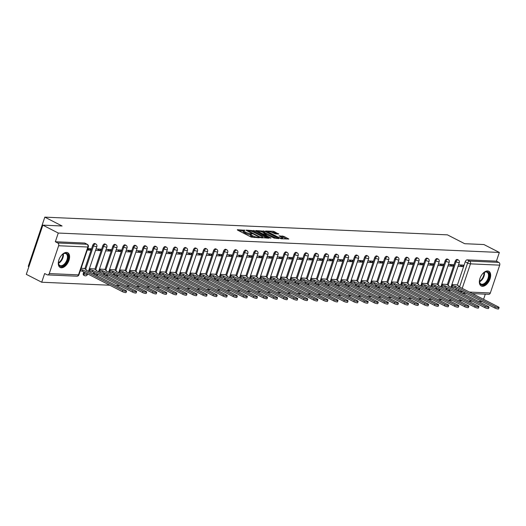 <?xml version="1.0" encoding="UTF-8"?>
<svg xmlns="http://www.w3.org/2000/svg" width="526" height="526" viewBox="0 0 526 526"><rect width="100%" height="100%" fill="white"/><g stroke="black" fill="none" stroke-linecap="round" stroke-linejoin="round"><path stroke-width="0.79" d="M245.063 230.296L237.357 229.711L237.482 230.072L251.172 237.081L259.292 237.791L257.359 237.213A3.334 0.69 18.6 0 1 252.901 235.878L251.757 235.293A3.334 0.69 18.6 0 1 250.626 234.32A3.334 0.69 18.6 0 1 251.356 234.136L252.138 233.919L250.291 233.59A3.334 0.69 18.6 0 1 245.826 232.255L244.689 231.67A3.334 0.69 18.6 0 1 243.558 230.697A3.334 0.69 18.6 0 1 244.281 230.513L245.063 230.296M446.239 287.821L445.785 289.175A2.124 1.216 117.1 0 0 445.719 289.385M436.172 287.38L435.712 288.735A2.124 1.216 117.1 0 0 435.653 288.938M426.106 286.94L425.646 288.294A2.124 1.216 117.1 0 0 425.587 288.498M416.033 286.492L415.579 287.847A2.124 1.216 117.1 0 0 415.514 288.057M405.967 286.052L405.513 287.406A2.124 1.216 117.1 0 0 405.447 287.61M395.9 285.611L395.44 286.966A2.124 1.216 117.1 0 0 395.381 287.17M385.828 285.164L385.374 286.519A2.124 1.216 117.1 0 0 385.308 286.723M375.761 284.724L375.308 286.078A2.124 1.216 117.1 0 0 375.242 286.282M365.695 284.277L365.235 285.638A2.124 1.216 117.1 0 0 365.175 285.842M355.622 283.836L355.168 285.191A2.124 1.216 117.1 0 0 355.109 285.394M345.556 283.396L345.102 284.75A2.124 1.216 117.1 0 0 345.036 284.954M335.489 282.949L335.029 284.303A2.124 1.216 117.1 0 0 334.97 284.513M325.416 282.508L324.963 283.862A2.124 1.216 117.1 0 0 324.904 284.066M315.35 282.067L314.896 283.422A2.124 1.216 117.1 0 0 314.831 283.626M305.284 281.62L304.824 282.975A2.124 1.216 117.1 0 0 304.764 283.185M295.211 281.18L294.757 282.534A2.124 1.216 117.1 0 0 294.698 282.738M285.145 280.739L284.691 282.094A2.124 1.216 117.1 0 0 284.625 282.298M275.078 280.292L274.618 281.647A2.124 1.216 117.1 0 0 274.559 281.851M265.005 279.852L264.552 281.206A2.124 1.216 117.1 0 0 264.493 281.41M254.939 279.405L254.485 280.759A2.124 1.216 117.1 0 0 254.42 280.969M244.873 278.964L244.412 280.319A2.124 1.216 117.1 0 0 244.353 280.522M234.806 278.524L234.346 279.878A2.124 1.216 117.1 0 0 234.287 280.082M224.733 278.076L224.28 279.431A2.124 1.216 117.1 0 0 224.214 279.641M214.667 277.636L214.214 278.99A2.124 1.216 117.1 0 0 214.148 279.194M204.601 277.195L204.141 278.55A2.124 1.216 117.1 0 0 204.081 278.754M194.528 276.748L194.074 278.103A2.124 1.216 117.1 0 0 194.009 278.313M184.462 276.308L184.008 277.662A2.124 1.216 117.1 0 0 183.942 277.866M174.395 275.861L173.935 277.222A2.124 1.216 117.1 0 0 173.876 277.426M164.322 275.42L163.869 276.775A2.124 1.216 117.1 0 0 163.81 276.978M154.256 274.98L153.802 276.334A2.124 1.216 117.1 0 0 153.737 276.538M144.19 274.533L143.73 275.887A2.124 1.216 117.1 0 0 143.67 276.097M134.117 274.092L133.663 275.446A2.124 1.216 117.1 0 0 133.604 275.65M124.051 273.651L123.597 275.006A2.124 1.216 117.1 0 0 123.531 275.21M113.984 273.204L113.524 274.559A2.124 1.216 117.1 0 0 113.465 274.769M103.911 272.764L103.458 274.118A2.124 1.216 117.1 0 0 103.398 274.322M93.845 272.323L93.391 273.678A2.124 1.216 117.1 0 0 93.326 273.882M83.779 271.876L83.318 273.231A2.124 1.216 117.1 0 0 83.647 275.177L84.495 275.617A2.124 1.216 -62.9 0 1 84.173 273.671L84.627 272.317M66.526 252.427A8.278 4.734 117.1 0 0 59.28 258.904A8.278 4.734 117.1 0 0 60.168 267.471A8.278 4.734 117.1 0 0 61.364 267.78A8.278 4.734 117.1 0 0 68.61 261.304A8.278 4.734 117.1 0 0 67.722 252.736A8.278 4.734 117.1 0 0 66.526 252.427M487.595 270.956A8.278 4.734 117.1 0 0 480.35 277.426A8.278 4.734 117.1 0 0 481.237 285.993A8.278 4.734 117.1 0 0 482.427 286.302A8.278 4.734 117.1 0 0 489.673 279.825A8.278 4.734 117.1 0 0 488.785 271.258A8.278 4.734 117.1 0 0 487.595 270.956M278.734 234.037L273.375 231.295L265.669 231.019L281.101 238.751L288.807 239.028L283.816 236.345L278.997 235.845L281.647 237.325A2.788 0.579 18.6 0 1 282.594 238.14A2.788 0.579 18.6 0 1 280.989 238.146A2.788 0.579 18.6 0 1 278.261 237.18L269.246 232.564A2.788 0.579 18.6 0 1 268.306 231.749A2.788 0.579 18.6 0 1 269.904 231.742A2.788 0.579 18.6 0 1 272.639 232.709L275.532 233.899L278.734 234.037M58.629 245.741L49.26 273.586A2.124 1.683 -87.5 0 1 47.616 274.907A2.124 1.683 -87.5 0 1 47.044 274.756L44.644 273.527L41.712 282.232L26.3 274.335L42.856 225.148L62.088 225.996L44.815 217.146L447.422 234.852L464.695 243.702L483.927 244.551L499.345 252.447L58.268 233.044L55.335 241.75L57.742 242.979L86.974 244.268A2.124 1.216 -62.9 0 1 87.283 244.347L84.883 243.117A2.124 1.216 -62.9 0 0 84.574 243.038L86.974 244.268A2.124 1.683 -87.5 0 1 87.862 247.029L58.629 245.741A2.124 1.683 -87.5 0 0 57.742 242.979M42.856 225.148L58.268 233.044M255.064 230.842L246.194 230.099L246.319 230.46L260.008 237.469L268.878 238.219L255.064 230.842L254.735 231.828L251.619 231.335M256.044 230.533L264.913 231.276L278.958 238.594L274.131 238.094L267.188 234.833L264.841 234.793L270.975 238.061L270.088 238.022L255.965 230.769M455.792 289.826A2.124 1.216 -62.9 0 1 455.851 289.622L456.305 288.268M457.324 285.25L465.221 261.777L467.621 263.013A2.124 1.216 -62.9 0 1 469.573 261.1L498.812 262.389A2.124 1.683 92.5 0 1 499.7 265.143L490.331 292.989A2.124 1.683 92.5 0 1 488.687 294.317L472.355 293.593M41.712 282.232L109.842 285.23M116.009 285.5L119.908 285.677M126.082 285.947L129.981 286.118M136.149 286.387L140.047 286.558M146.215 286.834L150.114 287.005M156.288 287.275L160.18 287.446M166.354 287.715L170.253 287.886M176.42 288.163L180.319 288.333M186.493 288.603L190.386 288.774M196.56 289.044L200.459 289.215M206.626 289.491L210.525 289.662M216.699 289.931L220.591 290.102M226.765 290.372L230.664 290.549M236.831 290.819L240.73 290.99M246.898 291.259L250.797 291.43M256.971 291.706L260.87 291.877M267.037 292.147L270.936 292.318M277.103 292.587L281.002 292.758M287.176 293.035L291.075 293.206M297.243 293.475L301.142 293.646M307.309 293.916L311.208 294.093M317.382 294.363L321.281 294.534M327.448 294.803L331.347 294.974M337.514 295.25L341.413 295.421M347.587 295.691L351.48 295.862M357.654 296.131L361.553 296.302M367.72 296.579L371.619 296.749M377.793 297.019L381.685 297.19M387.859 297.46L391.758 297.631M397.926 297.907L401.825 298.078M407.998 298.347L411.891 298.518M418.065 298.788L421.964 298.965M428.131 299.235L432.03 299.406M438.197 299.675L442.096 299.846M448.27 300.122L452.169 300.293M458.337 300.563L462.236 300.734M468.403 301.003L472.302 301.174M478.476 301.451L482.375 301.622M28.884 266.656L28.259 266.334L44.815 217.146M485.301 294.165L483.558 299.34M499.345 252.447L496.412 261.152L498.812 262.389M84.068 268.484L81.149 268.247M87.27 250.047L90.229 250.172L87.671 248.864M90.229 250.172L90.728 248.699L87.77 248.568M94.134 268.931L89.427 268.608M95.548 250.409L100.295 250.619L97.1 248.982M100.295 250.619L100.795 249.14L96.048 248.936M104.201 269.371L99.493 269.049M105.621 250.849L110.368 251.06L107.166 249.423M110.368 251.06L110.861 249.587L106.114 249.377M114.273 269.812L109.559 269.496M115.687 251.296L120.434 251.5L117.239 249.863M120.434 251.5L120.934 250.028L116.187 249.817M124.34 270.259L119.632 269.937M125.753 251.737L130.501 251.947L127.305 250.31M130.501 251.947L131 250.468L126.253 250.264M134.406 270.699L129.698 270.384M135.826 252.178L140.573 252.388L137.371 250.751M140.573 252.388L141.067 250.915L136.319 250.705M144.479 271.146L139.765 270.824M145.893 252.625L150.64 252.835L147.444 251.191M150.64 252.835L151.14 251.356L146.386 251.145M154.545 271.587L149.838 271.265M155.959 253.065L160.706 253.276L157.511 251.638M160.706 253.276L161.206 251.803L156.459 251.592M164.612 272.027L159.904 271.712M166.032 253.512L170.779 253.716L167.577 252.079M170.779 253.716L171.272 252.243L166.525 252.033M174.685 272.475L169.97 272.152M176.098 253.953L180.845 254.163L177.65 252.526M180.845 254.163L181.339 252.684L176.591 252.473M184.751 272.915L180.043 272.593M186.165 254.393L190.912 254.604L187.716 252.967M190.912 254.604L191.411 253.131L186.664 252.921M194.817 273.356L190.11 273.04M196.237 254.84L200.985 255.044L197.783 253.407M200.985 255.044L201.478 253.571L196.731 253.361M204.89 273.803L200.176 273.481M206.304 255.281L211.051 255.491L207.855 253.854M211.051 255.491L211.544 254.012L206.797 253.808M214.956 274.243L210.249 273.921M216.37 255.721L221.117 255.932L217.922 254.295M221.117 255.932L221.617 254.459L216.87 254.249M225.023 274.69L220.315 274.368M226.436 256.169L231.19 256.379L227.988 254.735M231.19 256.379L231.683 254.9L226.936 254.689M235.096 275.131L230.381 274.809M236.509 256.609L241.256 256.82L238.061 255.182M241.256 256.82L241.75 255.34L237.002 255.136M245.162 275.571L240.454 275.256M246.576 257.05L251.323 257.26L248.127 255.623M251.323 257.26L251.822 255.787L247.075 255.577M255.228 276.019L250.521 275.696M256.642 257.497L261.389 257.707L258.194 256.063M261.389 257.707L261.889 256.228L257.142 256.017M265.301 276.459L260.587 276.137M266.715 257.937L271.462 258.148L268.26 256.51M271.462 258.148L271.955 256.675L267.208 256.464M275.368 276.9L270.653 276.584M276.781 258.384L281.528 258.588L278.333 256.951M281.528 258.588L282.028 257.115L277.281 256.905M285.434 277.347L280.726 277.024M286.848 258.825L291.595 259.035L288.399 257.398M291.595 259.035L292.094 257.556L287.347 257.352M295.5 277.787L290.793 277.465M296.92 259.265L301.668 259.476L298.466 257.839M301.668 259.476L302.161 258.003L297.414 257.793M305.573 278.228L300.859 277.912M306.987 259.712L311.734 259.916L308.538 258.279M311.734 259.916L312.234 258.444L307.486 258.233M315.639 278.675L310.932 278.353M317.053 260.153L321.8 260.363L318.605 258.726M321.8 260.363L322.3 258.884L317.553 258.68M325.706 279.115L320.998 278.8M327.126 260.594L331.873 260.804L328.671 259.167M331.873 260.804L332.366 259.331L327.619 259.121M335.779 279.562L331.064 279.24M337.192 261.041L341.939 261.251L338.744 259.607M341.939 261.251L342.439 259.772L337.685 259.561M345.845 280.003L341.137 279.681M347.259 261.481L352.006 261.692L348.81 260.054M352.006 261.692L352.505 260.212L347.758 260.008M355.911 280.443L351.204 280.128M357.332 261.928L362.079 262.132L358.877 260.495M362.079 262.132L362.572 260.659L357.825 260.449M365.984 280.891L361.27 280.568M367.398 262.369L372.145 262.579L368.95 260.935M372.145 262.579L372.638 261.1L367.891 260.889M376.051 281.331L371.343 281.009M377.464 262.809L382.211 263.02L379.016 261.383M382.211 263.02L382.711 261.547L377.964 261.337M386.117 281.772L381.409 281.456M387.537 263.256L392.284 263.46L389.082 261.823M392.284 263.46L392.777 261.987L388.03 261.777M396.19 282.219L391.475 281.897M397.603 263.697L402.351 263.907L399.155 262.27M402.351 263.907L402.844 262.428L398.097 262.224M406.256 282.659L401.548 282.337M407.67 264.137L412.417 264.348L409.221 262.711M412.417 264.348L412.917 262.875L408.169 262.665M416.322 283.1L411.615 282.784M417.736 264.585L422.49 264.788L419.288 263.151M422.49 264.788L422.983 263.316L418.236 263.105M426.395 283.547L421.681 283.225M427.809 265.025L432.556 265.236L429.361 263.598M432.556 265.236L433.049 263.756L428.302 263.552M436.462 283.987L431.754 283.672M437.875 265.466L442.622 265.676L439.427 264.039M442.622 265.676L443.122 264.203L438.375 263.993M446.528 284.435L441.82 284.112M447.942 265.913L452.689 266.123L449.493 264.479M452.689 266.123L453.188 264.644L448.441 264.433M447.258 284.803L455.154 261.337L456.003 261.77A2.124 1.216 -62.9 0 1 458.264 259.943L457.41 259.502A2.124 1.216 117.1 0 0 455.154 261.337M437.185 284.362L445.088 260.896L445.936 261.33A2.124 1.216 -62.9 0 1 448.198 259.496L447.343 259.062A2.124 1.216 117.1 0 0 445.088 260.896M427.119 283.915L435.015 260.449L435.87 260.889A2.124 1.216 -62.9 0 1 438.125 259.055L437.277 258.621A2.124 1.216 117.1 0 0 435.015 260.449M417.052 283.475L424.949 260.008L425.797 260.442A2.124 1.216 -62.9 0 1 428.059 258.614L427.204 258.174A2.124 1.216 117.1 0 0 424.949 260.008M406.979 283.034L414.882 259.568L415.731 260.002A2.124 1.216 -62.9 0 1 417.992 258.167L417.138 257.733A2.124 1.216 117.1 0 0 414.882 259.568M396.913 282.587L404.81 259.121L405.664 259.561A2.124 1.216 -62.9 0 1 407.92 257.727L407.071 257.293A2.124 1.216 117.1 0 0 404.81 259.121M386.847 282.146L394.743 258.68L395.598 259.114A2.124 1.216 -62.9 0 1 397.853 257.286L396.998 256.846A2.124 1.216 117.1 0 0 394.743 258.68M376.774 281.706L384.677 258.233L385.525 258.674A2.124 1.216 -62.9 0 1 387.787 256.839L386.932 256.405A2.124 1.216 117.1 0 0 384.677 258.233M366.707 281.259L374.604 257.793L375.459 258.227A2.124 1.216 -62.9 0 1 377.714 256.399L376.866 255.958A2.124 1.216 117.1 0 0 374.604 257.793M356.641 280.818L364.538 257.352L365.392 257.786A2.124 1.216 -62.9 0 1 367.648 255.952L366.8 255.518A2.124 1.216 117.1 0 0 364.538 257.352M346.575 280.378L354.471 256.905L355.32 257.345A2.124 1.216 -62.9 0 1 357.581 255.511L356.727 255.077A2.124 1.216 117.1 0 0 354.471 256.905M336.502 279.931L344.398 256.464L345.253 256.898A2.124 1.216 -62.9 0 1 347.508 255.071L346.66 254.63A2.124 1.216 117.1 0 0 344.398 256.464M326.436 279.49L334.332 256.024L335.187 256.458A2.124 1.216 -62.9 0 1 337.442 254.623L336.594 254.19A2.124 1.216 117.1 0 0 334.332 256.024M316.369 279.043L324.266 255.577L325.114 256.017A2.124 1.216 -62.9 0 1 327.376 254.183L326.521 253.749A2.124 1.216 117.1 0 0 324.266 255.577M306.296 278.602L314.193 255.136L315.048 255.57A2.124 1.216 -62.9 0 1 317.31 253.742L316.455 253.302A2.124 1.216 117.1 0 0 314.193 255.136M296.23 278.162L304.127 254.696L304.981 255.13A2.124 1.216 -62.9 0 1 307.237 253.295L306.388 252.861A2.124 1.216 117.1 0 0 304.127 254.696M286.164 277.715L294.06 254.249L294.908 254.689A2.124 1.216 -62.9 0 1 297.17 252.855L296.316 252.421A2.124 1.216 117.1 0 0 294.06 254.249M276.091 277.274L283.987 253.808L284.842 254.242A2.124 1.216 -62.9 0 1 287.104 252.414L286.249 251.974A2.124 1.216 117.1 0 0 283.987 253.808M266.024 276.834L273.921 253.361L274.776 253.802A2.124 1.216 -62.9 0 1 277.031 251.967L276.183 251.533A2.124 1.216 117.1 0 0 273.921 253.361M255.958 276.387L263.855 252.921L264.703 253.354A2.124 1.216 -62.9 0 1 266.965 251.527L266.11 251.086A2.124 1.216 117.1 0 0 263.855 252.921M245.885 275.946L253.788 252.48L254.637 252.914A2.124 1.216 -62.9 0 1 256.898 251.08L256.044 250.646A2.124 1.216 117.1 0 0 253.788 252.48M235.819 275.499L243.716 252.033L244.57 252.473A2.124 1.216 -62.9 0 1 246.825 250.639L245.977 250.205A2.124 1.216 117.1 0 0 243.716 252.033M225.753 275.059L233.649 251.592L234.497 252.026A2.124 1.216 -62.9 0 1 236.759 250.198L235.904 249.758A2.124 1.216 117.1 0 0 233.649 251.592M215.68 274.618L223.583 251.152L224.431 251.586A2.124 1.216 -62.9 0 1 226.693 249.751L225.838 249.317A2.124 1.216 117.1 0 0 223.583 251.152M205.613 274.171L213.51 250.705L214.365 251.145A2.124 1.216 -62.9 0 1 216.62 249.311L215.772 248.877A2.124 1.216 117.1 0 0 213.51 250.705M195.547 273.73L203.444 250.264L204.298 250.698A2.124 1.216 -62.9 0 1 206.554 248.87L205.699 248.43A2.124 1.216 117.1 0 0 203.444 250.264M185.474 273.29L193.377 249.824L194.225 250.258A2.124 1.216 -62.9 0 1 196.487 248.423L195.633 247.989A2.124 1.216 117.1 0 0 193.377 249.824M175.408 272.843L183.304 249.377L184.159 249.817A2.124 1.216 -62.9 0 1 186.414 247.983L185.566 247.542A2.124 1.216 117.1 0 0 183.304 249.377M165.342 272.402L173.238 248.936L174.093 249.37A2.124 1.216 -62.9 0 1 176.348 247.542L175.493 247.102A2.124 1.216 117.1 0 0 173.238 248.936M155.275 271.962L163.172 248.489L164.02 248.93A2.124 1.216 -62.9 0 1 166.282 247.095L165.427 246.661A2.124 1.216 117.1 0 0 163.172 248.489M145.202 271.515L153.099 248.048L153.954 248.482A2.124 1.216 -62.9 0 1 156.209 246.655L155.361 246.214A2.124 1.216 117.1 0 0 153.099 248.048M135.136 271.074L143.033 247.608L143.887 248.042A2.124 1.216 -62.9 0 1 146.143 246.207L145.294 245.773A2.124 1.216 117.1 0 0 143.033 247.608M125.07 270.627L132.966 247.161L133.814 247.601A2.124 1.216 -62.9 0 1 136.076 245.767L135.221 245.333A2.124 1.216 117.1 0 0 132.966 247.161M114.997 270.186L122.893 246.72L123.748 247.154A2.124 1.216 -62.9 0 1 126.003 245.326L125.155 244.886A2.124 1.216 117.1 0 0 122.893 246.72M104.93 269.746L112.827 246.28L113.682 246.714A2.124 1.216 -62.9 0 1 115.937 244.879L115.089 244.445A2.124 1.216 117.1 0 0 112.827 246.28M94.864 269.299L102.761 245.833L103.609 246.273A2.124 1.216 -62.9 0 1 105.871 244.439L105.016 244.005A2.124 1.216 117.1 0 0 102.761 245.833M84.791 268.858L92.688 245.392L93.543 245.826A2.124 1.216 -62.9 0 1 95.804 243.998L94.95 243.558A2.124 1.216 117.1 0 0 92.688 245.392M458.014 266.353L462.762 266.564L463.255 265.091L458.508 264.88M456.601 284.875L451.887 284.553M462.762 266.564L459.566 264.926M496.412 261.152L467.173 259.87A2.124 1.216 117.1 0 0 465.221 261.777M55.335 241.75L84.574 243.038M243.558 230.697L243.222 231.677A3.334 0.69 18.6 0 0 244.36 232.65L244.689 231.67M250.534 234.596L249.955 234.57A3.334 0.69 18.6 0 1 245.497 233.235L244.36 232.65M250.626 234.32L250.297 235.3A3.334 0.69 18.6 0 0 251.428 236.273L251.757 235.293M254.282 237.574A3.334 0.69 18.6 0 1 252.565 236.858L251.428 236.273M243.459 230.973L238.857 230.769M267.05 238.133L254.735 231.828M247.956 230.671L260.061 237.081L261.955 237.41A3.334 0.69 18.6 0 0 262.678 237.233A3.334 0.69 18.6 0 0 261.547 236.253L253.335 232.051A3.334 0.69 18.6 0 0 248.877 230.71L247.956 230.671M257.543 231.591L258.391 231.631M261.6 231.775L263.191 231.841L263.519 230.861M276.9 238.567L263.191 231.841M262.822 232.295A2.788 0.579 18.6 0 0 260.094 231.328A2.788 0.579 18.6 0 0 258.49 231.335A2.788 0.579 18.6 0 0 259.436 232.15L262.612 233.774L266.123 234.287L262.822 232.295M286.749 239.001L283.481 237.331L280.72 236.851M276.906 233.958L274.434 232.696L271.469 232.209M268.194 232.065L267.399 232.025M80.754 269.417A2.124 0.441 18.6 0 0 82.76 269.904L122.749 290.345A2.439 0.506 18.6 0 0 125.142 291.194A2.439 0.506 18.6 0 0 126.549 291.187A2.439 0.506 18.6 0 0 125.721 290.477L85.922 270.042A2.124 0.441 18.6 0 0 86.389 269.923A2.124 0.441 18.6 0 0 85.666 269.305L83.825 268.365M126.549 291.187L126.115 292.469A2.439 0.506 -161.4 0 1 124.715 292.469A2.439 0.506 -161.4 0 1 122.321 291.621L82.332 271.179A2.124 0.441 -161.4 0 1 80.32 270.693M82.431 271.186L82.858 269.91M89.256 269.121L89.992 269.496A2.124 0.441 18.6 0 0 92.832 270.344L132.815 290.786A2.439 0.506 18.6 0 0 135.208 291.634A2.439 0.506 18.6 0 0 136.615 291.634A2.439 0.506 18.6 0 0 135.787 290.917L95.995 270.482A2.124 0.441 18.6 0 0 96.455 270.371A2.124 0.441 18.6 0 0 95.732 269.746L93.891 268.806M136.615 291.634L136.181 292.91A2.439 0.506 -161.4 0 1 134.781 292.916A2.439 0.506 -161.4 0 1 132.388 292.068L92.398 271.626A2.124 0.441 -161.4 0 1 89.558 270.772L89.992 269.496M88.822 270.397L89.558 270.772M92.497 271.626L92.924 270.351M99.322 269.562L100.058 269.937A2.124 0.441 18.6 0 0 102.899 270.791L142.888 291.233A2.439 0.506 18.6 0 0 145.281 292.081A2.439 0.506 18.6 0 0 146.682 292.075A2.439 0.506 18.6 0 0 145.853 291.365L106.061 270.929A2.124 0.441 18.6 0 0 106.522 270.811A2.124 0.441 18.6 0 0 105.805 270.193L103.964 269.246M146.682 292.075L146.254 293.357A2.439 0.506 -161.4 0 1 144.847 293.357A2.439 0.506 -161.4 0 1 142.454 292.509L102.465 272.067A2.124 0.441 -161.4 0 1 99.631 271.219L100.058 269.937M98.895 270.837L99.631 271.219M102.563 272.074L102.997 270.791M61.443 255.347A7.16 4.096 -62.9 0 1 63.12 253.913A7.16 4.096 -62.9 0 1 67.992 255.241A7.16 4.096 -62.9 0 1 65.98 263.27A7.16 4.096 -62.9 0 1 58.439 263.053A7.16 4.096 -62.9 0 1 58.623 260.85M58.432 262.822A6.634 3.794 117.1 0 0 59.911 265.492A6.634 3.794 117.1 0 0 65.395 262.816A6.634 3.794 117.1 0 0 65.96 253.683A6.634 3.794 117.1 0 0 62.929 254.038M59.701 267.169A8.225 4.708 117.1 0 0 66.375 263.789A8.225 4.708 117.1 0 0 67.203 252.533M482.513 273.868A7.16 4.096 -62.9 0 1 484.19 272.442A7.16 4.096 -62.9 0 1 489.055 273.77A7.16 4.096 -62.9 0 1 487.05 281.798A7.16 4.096 -62.9 0 1 479.508 281.574A7.16 4.096 -62.9 0 1 479.692 279.378M479.495 281.344A6.634 3.794 117.1 0 0 480.981 284.014A6.634 3.794 117.1 0 0 486.465 281.338A6.634 3.794 117.1 0 0 487.03 272.212A6.634 3.794 117.1 0 0 483.999 272.567M480.771 285.69A8.225 4.708 117.1 0 0 487.438 282.311A8.225 4.708 117.1 0 0 488.266 271.061M109.388 270.002L110.125 270.384A2.124 0.441 18.6 0 0 112.965 271.232L152.954 291.674A2.439 0.506 18.6 0 0 155.348 292.522A2.439 0.506 18.6 0 0 156.755 292.515A2.439 0.506 18.6 0 0 155.926 291.805L116.128 271.37A2.124 0.441 18.6 0 0 116.594 271.252A2.124 0.441 18.6 0 0 115.871 270.634L114.03 269.693M156.755 292.515L156.321 293.797A2.439 0.506 -161.4 0 1 154.92 293.804A2.439 0.506 -161.4 0 1 152.527 292.956L112.538 272.514A2.124 0.441 -161.4 0 1 109.697 271.659L110.125 270.384M108.961 271.284L109.697 271.659M112.63 272.514L113.064 271.238M119.461 270.449L120.198 270.824A2.124 0.441 18.6 0 0 123.038 271.672L163.021 292.114A2.439 0.506 18.6 0 0 165.414 292.962A2.439 0.506 18.6 0 0 166.821 292.962A2.439 0.506 18.6 0 0 165.992 292.246L126.201 271.817A2.124 0.441 18.6 0 0 126.661 271.699A2.124 0.441 18.6 0 0 125.938 271.074L124.097 270.134M166.821 292.962L166.387 294.238A2.439 0.506 -161.4 0 1 164.986 294.244A2.439 0.506 -161.4 0 1 162.593 293.396L122.604 272.955A2.124 0.441 -161.4 0 1 119.764 272.106L120.198 270.824M119.027 271.725L119.764 272.106M122.703 272.961L123.13 271.679M129.528 270.89L130.264 271.265A2.124 0.441 18.6 0 0 133.104 272.12L173.093 292.561A2.439 0.506 18.6 0 0 175.487 293.409A2.439 0.506 18.6 0 0 176.887 293.403A2.439 0.506 18.6 0 0 176.059 292.693L136.267 272.258A2.124 0.441 18.6 0 0 136.727 272.139A2.124 0.441 18.6 0 0 136.01 271.521L134.169 270.574M176.887 293.403L176.46 294.685A2.439 0.506 -161.4 0 1 175.053 294.685A2.439 0.506 -161.4 0 1 172.66 293.837L132.67 273.395A2.124 0.441 -161.4 0 1 129.83 272.547L130.264 271.265M129.1 272.172L129.83 272.547M132.769 273.402L133.203 272.12M139.594 271.331L140.33 271.712A2.124 0.441 18.6 0 0 143.171 272.56L183.16 293.002A2.439 0.506 18.6 0 0 185.553 293.85A2.439 0.506 18.6 0 0 186.96 293.843A2.439 0.506 18.6 0 0 186.125 293.133L146.333 272.698A2.124 0.441 18.6 0 0 146.793 272.58A2.124 0.441 18.6 0 0 146.077 271.962L144.236 271.022M186.96 293.843L186.526 295.125A2.439 0.506 -161.4 0 1 185.126 295.132A2.439 0.506 -161.4 0 1 182.726 294.284L142.743 273.842A2.124 0.441 -161.4 0 1 139.903 272.987L140.33 271.712M139.166 272.613L139.903 272.987M142.835 273.842L143.269 272.567M149.667 271.778L150.403 272.152A2.124 0.441 18.6 0 0 153.237 273.001L193.226 293.449A2.439 0.506 18.6 0 0 195.619 294.29A2.439 0.506 18.6 0 0 197.026 294.29A2.439 0.506 18.6 0 0 196.198 293.574L156.4 273.145A2.124 0.441 18.6 0 0 156.866 273.027A2.124 0.441 18.6 0 0 156.143 272.409L154.302 271.462M197.026 294.29L196.593 295.566A2.439 0.506 -161.4 0 1 195.192 295.573A2.439 0.506 -161.4 0 1 192.799 294.724L152.81 274.283A2.124 0.441 -161.4 0 1 149.969 273.435L150.403 272.152M149.233 273.053L149.969 273.435M152.908 274.289L153.336 273.007M159.733 272.218L160.469 272.593A2.124 0.441 18.6 0 0 163.31 273.448L203.299 293.889A2.439 0.506 18.6 0 0 205.692 294.738A2.439 0.506 18.6 0 0 207.093 294.731A2.439 0.506 18.6 0 0 206.264 294.021L166.472 273.586A2.124 0.441 18.6 0 0 166.933 273.467A2.124 0.441 18.6 0 0 166.216 272.849L164.375 271.909M207.093 294.731L206.665 296.013A2.439 0.506 -161.4 0 1 205.258 296.013A2.439 0.506 -161.4 0 1 202.865 295.165L162.876 274.723A2.124 0.441 -161.4 0 1 160.035 273.875L160.469 272.593M159.299 273.5L160.035 273.875M162.975 274.73L163.408 273.448M169.799 272.659L170.536 273.04A2.124 0.441 18.6 0 0 173.376 273.888L213.365 294.33A2.439 0.506 18.6 0 0 215.759 295.178A2.439 0.506 18.6 0 0 217.159 295.178A2.439 0.506 18.6 0 0 216.331 294.461L176.539 274.026A2.124 0.441 18.6 0 0 176.999 273.914A2.124 0.441 18.6 0 0 176.282 273.29L174.441 272.35M217.159 295.178L216.732 296.454A2.439 0.506 -161.4 0 1 215.331 296.46A2.439 0.506 -161.4 0 1 212.931 295.612L172.949 275.17A2.124 0.441 -161.4 0 1 170.108 274.316L170.536 273.04M169.372 273.941L170.108 274.316M173.041 275.17L173.475 273.895M179.872 273.106L180.609 273.481A2.124 0.441 18.6 0 0 183.442 274.335L223.432 294.777A2.439 0.506 18.6 0 0 225.825 295.625A2.439 0.506 18.6 0 0 227.232 295.619A2.439 0.506 18.6 0 0 226.404 294.902L186.605 274.473A2.124 0.441 18.6 0 0 187.072 274.355A2.124 0.441 18.6 0 0 186.349 273.737L184.508 272.79M227.232 295.619L226.798 296.894A2.439 0.506 -161.4 0 1 225.398 296.901A2.439 0.506 -161.4 0 1 223.004 296.053L183.015 275.611A2.124 0.441 -161.4 0 1 180.175 274.763L180.609 273.481M179.438 274.381L180.175 274.763M183.114 275.617L183.541 274.335M189.939 273.546L190.675 273.928A2.124 0.441 18.6 0 0 193.515 274.776L233.505 295.217A2.439 0.506 18.6 0 0 235.898 296.066A2.439 0.506 18.6 0 0 237.298 296.059A2.439 0.506 18.6 0 0 236.47 295.349L196.678 274.914A2.124 0.441 18.6 0 0 197.138 274.796A2.124 0.441 18.6 0 0 196.415 274.178L194.581 273.237M237.298 296.059L236.871 297.341A2.439 0.506 -161.4 0 1 235.464 297.341A2.439 0.506 -161.4 0 1 233.071 296.493L193.081 276.051A2.124 0.441 -161.4 0 1 190.241 275.203L190.675 273.928M189.505 274.828L190.241 275.203M193.18 276.058L193.607 274.782M200.005 273.993L200.741 274.368A2.124 0.441 18.6 0 0 203.582 275.216L243.571 295.658A2.439 0.506 18.6 0 0 245.964 296.506A2.439 0.506 18.6 0 0 247.365 296.506A2.439 0.506 18.6 0 0 246.536 295.79L206.744 275.354A2.124 0.441 18.6 0 0 207.205 275.243A2.124 0.441 18.6 0 0 206.488 274.618L204.647 273.678M247.365 296.506L246.937 297.782A2.439 0.506 -161.4 0 1 245.537 297.788A2.439 0.506 -161.4 0 1 243.137 296.94L203.154 276.498A2.124 0.441 -161.4 0 1 200.314 275.644L200.741 274.368M199.578 275.269L200.314 275.644M203.246 276.498L203.68 275.223M210.078 274.434L210.808 274.809A2.124 0.441 18.6 0 0 213.648 275.663L253.637 296.105A2.439 0.506 18.6 0 0 256.03 296.953A2.439 0.506 18.6 0 0 257.438 296.947A2.439 0.506 18.6 0 0 256.609 296.237L216.811 275.802A2.124 0.441 18.6 0 0 217.277 275.683A2.124 0.441 18.6 0 0 216.554 275.065L214.713 274.118M257.438 296.947L257.004 298.229A2.439 0.506 -161.4 0 1 255.603 298.229A2.439 0.506 -161.4 0 1 253.21 297.381L213.221 276.939A2.124 0.441 -161.4 0 1 210.38 276.091L210.808 274.809M209.644 275.709L210.38 276.091M213.319 276.946L213.747 275.663M220.144 274.874L220.881 275.256A2.124 0.441 18.6 0 0 223.721 276.104L263.704 296.546A2.439 0.506 18.6 0 0 266.103 297.394A2.439 0.506 18.6 0 0 267.504 297.387A2.439 0.506 18.6 0 0 266.675 296.677L226.884 276.242A2.124 0.441 18.6 0 0 227.344 276.124A2.124 0.441 18.6 0 0 226.621 275.506L224.786 274.565M267.504 297.387L267.077 298.669A2.439 0.506 -161.4 0 1 265.669 298.676A2.439 0.506 -161.4 0 1 263.276 297.828L223.287 277.386A2.124 0.441 -161.4 0 1 220.447 276.531L220.881 275.256M219.71 276.157L220.447 276.531M223.386 277.386L223.813 276.111M230.21 275.322L230.947 275.696A2.124 0.441 18.6 0 0 233.787 276.545L273.776 296.986A2.439 0.506 18.6 0 0 276.17 297.834A2.439 0.506 18.6 0 0 277.57 297.834A2.439 0.506 18.6 0 0 276.742 297.118L236.95 276.689A2.124 0.441 18.6 0 0 237.41 276.571A2.124 0.441 18.6 0 0 236.693 275.946L234.852 275.006M277.57 297.834L277.143 299.11A2.439 0.506 -161.4 0 1 275.736 299.116A2.439 0.506 -161.4 0 1 273.342 298.268L233.36 277.827A2.124 0.441 -161.4 0 1 230.519 276.978L230.947 275.696M229.783 276.597L230.519 276.978M233.452 277.833L233.886 276.551M240.277 275.762L241.013 276.137A2.124 0.441 18.6 0 0 243.854 276.992L283.843 297.433A2.439 0.506 18.6 0 0 286.236 298.281A2.439 0.506 18.6 0 0 287.643 298.275A2.439 0.506 18.6 0 0 286.815 297.565L247.016 277.13A2.124 0.441 18.6 0 0 247.483 277.011A2.124 0.441 18.6 0 0 246.76 276.393L244.919 275.446M287.643 298.275L287.209 299.557A2.439 0.506 -161.4 0 1 285.809 299.557A2.439 0.506 -161.4 0 1 283.415 298.709L243.426 278.267A2.124 0.441 -161.4 0 1 240.586 277.419L241.013 276.137M239.849 277.044L240.586 277.419M243.525 278.274L243.952 276.992M250.35 276.203L251.086 276.584A2.124 0.441 18.6 0 0 253.926 277.432L293.909 297.874A2.439 0.506 18.6 0 0 296.309 298.722A2.439 0.506 18.6 0 0 297.709 298.722A2.439 0.506 18.6 0 0 296.881 298.005L257.089 277.57A2.124 0.441 18.6 0 0 257.549 277.458A2.124 0.441 18.6 0 0 256.826 276.834L254.992 275.894M297.709 298.722L297.282 299.998A2.439 0.506 -161.4 0 1 295.875 300.004A2.439 0.506 -161.4 0 1 293.482 299.156L253.493 278.714A2.124 0.441 -161.4 0 1 250.652 277.86L251.086 276.584M249.916 277.485L250.652 277.86M253.591 278.714L254.019 277.439M260.416 276.65L261.152 277.024A2.124 0.441 18.6 0 0 263.993 277.873L303.982 298.321A2.439 0.506 18.6 0 0 306.375 299.169A2.439 0.506 18.6 0 0 307.776 299.162A2.439 0.506 18.6 0 0 306.947 298.446L267.155 278.017A2.124 0.441 18.6 0 0 267.616 277.899A2.124 0.441 18.6 0 0 266.899 277.281L265.058 276.334M307.776 299.162L307.348 300.438A2.439 0.506 -161.4 0 1 305.941 300.445A2.439 0.506 -161.4 0 1 303.548 299.596L263.565 279.155A2.124 0.441 -161.4 0 1 260.725 278.307L261.152 277.024M259.989 277.925L260.725 278.307M263.657 279.161L264.091 277.879M270.482 277.09L271.219 277.472A2.124 0.441 18.6 0 0 274.059 278.32L314.048 298.761A2.439 0.506 18.6 0 0 316.442 299.61A2.439 0.506 18.6 0 0 317.849 299.603A2.439 0.506 18.6 0 0 317.02 298.893L277.222 278.458A2.124 0.441 18.6 0 0 277.689 278.339A2.124 0.441 18.6 0 0 276.965 277.721L275.124 276.781M317.849 299.603L317.415 300.885A2.439 0.506 -161.4 0 1 316.014 300.885A2.439 0.506 -161.4 0 1 313.621 300.037L273.632 279.595A2.124 0.441 -161.4 0 1 270.791 278.747L271.219 277.472M270.055 278.372L270.791 278.747M273.73 279.602L274.158 278.326M280.555 277.537L281.292 277.912A2.124 0.441 18.6 0 0 284.132 278.76L324.115 299.202A2.439 0.506 18.6 0 0 326.514 300.05A2.439 0.506 18.6 0 0 327.915 300.05A2.439 0.506 18.6 0 0 327.087 299.333L287.295 278.898A2.124 0.441 18.6 0 0 287.755 278.787A2.124 0.441 18.6 0 0 287.032 278.162L285.191 277.222M327.915 300.05L327.488 301.326A2.439 0.506 -161.4 0 1 326.081 301.332A2.439 0.506 -161.4 0 1 323.687 300.484L283.698 280.042A2.124 0.441 -161.4 0 1 280.858 279.188L281.292 277.912M280.121 278.813L280.858 279.188M283.797 280.042L284.224 278.767M290.622 277.978L291.358 278.353A2.124 0.441 18.6 0 0 294.198 279.207L334.188 299.649A2.439 0.506 18.6 0 0 336.581 300.497A2.439 0.506 18.6 0 0 337.981 300.491A2.439 0.506 18.6 0 0 337.153 299.781L297.361 279.345A2.124 0.441 18.6 0 0 297.821 279.227A2.124 0.441 18.6 0 0 297.105 278.609L295.264 277.662M337.981 300.491L337.554 301.766A2.439 0.506 -161.4 0 1 336.147 301.773A2.439 0.506 -161.4 0 1 333.754 300.925L293.764 280.483A2.124 0.441 -161.4 0 1 290.931 279.635L291.358 278.353M290.194 279.253L290.931 279.635M293.863 280.49L294.297 279.207M300.688 278.418L301.424 278.8A2.124 0.441 18.6 0 0 304.265 279.648L344.254 300.09A2.439 0.506 18.6 0 0 346.647 300.938A2.439 0.506 18.6 0 0 348.054 300.931A2.439 0.506 18.6 0 0 347.226 300.221L307.427 279.786A2.124 0.441 18.6 0 0 307.894 279.668A2.124 0.441 18.6 0 0 307.171 279.05L305.33 278.109M348.054 300.931L347.62 302.213A2.439 0.506 -161.4 0 1 346.22 302.22A2.439 0.506 -161.4 0 1 343.826 301.372L303.837 280.923A2.124 0.441 -161.4 0 1 300.997 280.075L301.424 278.8M300.261 279.7L300.997 280.075M303.936 280.93L304.363 279.654M310.761 278.865L311.497 279.24A2.124 0.441 18.6 0 0 314.338 280.088L354.32 300.53A2.439 0.506 18.6 0 0 356.713 301.378A2.439 0.506 18.6 0 0 358.121 301.378A2.439 0.506 18.6 0 0 357.292 300.662L317.5 280.226A2.124 0.441 18.6 0 0 317.96 280.115A2.124 0.441 18.6 0 0 317.237 279.49L315.396 278.55M358.121 301.378L357.687 302.654A2.439 0.506 -161.4 0 1 356.286 302.66A2.439 0.506 -161.4 0 1 353.893 301.812L313.904 281.371A2.124 0.441 -161.4 0 1 311.063 280.516L311.497 279.24M310.327 280.141L311.063 280.516M314.002 281.371L314.43 280.095M320.827 279.306L321.564 279.681A2.124 0.441 18.6 0 0 324.404 280.536L364.393 300.977A2.439 0.506 18.6 0 0 366.786 301.825A2.439 0.506 18.6 0 0 368.187 301.819A2.439 0.506 18.6 0 0 367.358 301.109L327.566 280.674A2.124 0.441 18.6 0 0 328.027 280.555A2.124 0.441 18.6 0 0 327.31 279.937L325.469 278.99M368.187 301.819L367.759 303.101A2.439 0.506 -161.4 0 1 366.352 303.101A2.439 0.506 -161.4 0 1 363.959 302.253L323.97 281.811A2.124 0.441 -161.4 0 1 321.13 280.963L321.564 279.681M320.4 280.582L321.13 280.963M324.069 281.818L324.503 280.536M330.893 279.747L331.63 280.128A2.124 0.441 18.6 0 0 334.47 280.976L374.459 301.418A2.439 0.506 18.6 0 0 376.853 302.266A2.439 0.506 18.6 0 0 378.26 302.259A2.439 0.506 18.6 0 0 377.431 301.549L337.633 281.114A2.124 0.441 18.6 0 0 338.1 280.996A2.124 0.441 18.6 0 0 337.376 280.378L335.535 279.438M378.26 302.259L377.826 303.541A2.439 0.506 -161.4 0 1 376.425 303.548A2.439 0.506 -161.4 0 1 374.025 302.7L334.043 282.258A2.124 0.441 -161.4 0 1 331.202 281.403L331.63 280.128M330.466 281.029L331.202 281.403M334.135 282.258L334.569 280.983M340.966 280.194L341.703 280.568A2.124 0.441 18.6 0 0 344.543 281.417L384.526 301.858A2.439 0.506 18.6 0 0 386.919 302.706A2.439 0.506 18.6 0 0 388.326 302.706A2.439 0.506 18.6 0 0 387.498 301.99L347.706 281.561A2.124 0.441 18.6 0 0 348.166 281.443A2.124 0.441 18.6 0 0 347.443 280.825L345.602 279.878M388.326 302.706L387.892 303.982A2.439 0.506 -161.4 0 1 386.492 303.989A2.439 0.506 -161.4 0 1 384.098 303.14L344.109 282.699A2.124 0.441 -161.4 0 1 341.269 281.851L341.703 280.568M340.532 281.469L341.269 281.851M344.208 282.705L344.635 281.423M351.033 280.634L351.769 281.009A2.124 0.441 18.6 0 0 354.609 281.864L394.599 302.305A2.439 0.506 18.6 0 0 396.992 303.154A2.439 0.506 18.6 0 0 398.392 303.147A2.439 0.506 18.6 0 0 397.564 302.437L357.772 282.002A2.124 0.441 18.6 0 0 358.232 281.883A2.124 0.441 18.6 0 0 357.516 281.265L355.675 280.325M398.392 303.147L397.965 304.429A2.439 0.506 -161.4 0 1 396.558 304.429A2.439 0.506 -161.4 0 1 394.165 303.581L354.176 283.139A2.124 0.441 -161.4 0 1 351.335 282.291L351.769 281.009M350.599 281.916L351.335 282.291M354.274 283.146L354.708 281.864M361.099 281.075L361.835 281.456A2.124 0.441 18.6 0 0 364.676 282.304L404.665 302.746A2.439 0.506 18.6 0 0 407.058 303.594A2.439 0.506 18.6 0 0 408.465 303.594A2.439 0.506 18.6 0 0 407.63 302.877L367.838 282.442A2.124 0.441 18.6 0 0 368.299 282.33A2.124 0.441 18.6 0 0 367.582 281.706L365.741 280.766M408.465 303.594L408.031 304.87A2.439 0.506 -161.4 0 1 406.631 304.876A2.439 0.506 -161.4 0 1 404.231 304.028L364.248 283.586A2.124 0.441 -161.4 0 1 361.408 282.732L361.835 281.456M360.672 282.357L361.408 282.732M364.34 283.586L364.774 282.311M371.172 281.522L371.908 281.897A2.124 0.441 18.6 0 0 374.742 282.751L414.731 303.193A2.439 0.506 18.6 0 0 417.125 304.041A2.439 0.506 18.6 0 0 418.532 304.035A2.439 0.506 18.6 0 0 417.703 303.318L377.905 282.889A2.124 0.441 18.6 0 0 378.372 282.771A2.124 0.441 18.6 0 0 377.648 282.153L375.807 281.206M418.532 304.035L418.098 305.31A2.439 0.506 -161.4 0 1 416.697 305.317A2.439 0.506 -161.4 0 1 414.304 304.469L374.315 284.027A2.124 0.441 -161.4 0 1 371.474 283.179L371.908 281.897M370.738 282.797L371.474 283.179M374.413 284.033L374.841 282.751M381.238 281.962L381.975 282.344A2.124 0.441 18.6 0 0 384.815 283.192L424.804 303.633A2.439 0.506 18.6 0 0 427.197 304.482A2.439 0.506 18.6 0 0 428.598 304.475A2.439 0.506 18.6 0 0 427.769 303.765L387.978 283.33A2.124 0.441 18.6 0 0 388.438 283.212A2.124 0.441 18.6 0 0 387.715 282.594L385.88 281.653M428.598 304.475L428.171 305.757A2.439 0.506 -161.4 0 1 426.764 305.757A2.439 0.506 -161.4 0 1 424.37 304.909L384.381 284.467A2.124 0.441 -161.4 0 1 381.541 283.619L381.975 282.344M380.804 283.244L381.541 283.619M384.48 284.474L384.914 283.198M391.305 282.409L392.041 282.784A2.124 0.441 18.6 0 0 394.881 283.632L434.87 304.074A2.439 0.506 18.6 0 0 437.264 304.922A2.439 0.506 18.6 0 0 438.664 304.922A2.439 0.506 18.6 0 0 437.836 304.206L398.044 283.77A2.124 0.441 18.6 0 0 398.504 283.659A2.124 0.441 18.6 0 0 397.787 283.034L395.947 282.094M438.664 304.922L438.237 306.198A2.439 0.506 -161.4 0 1 436.836 306.204A2.439 0.506 -161.4 0 1 434.437 305.356L394.454 284.914A2.124 0.441 -161.4 0 1 391.614 284.06L392.041 282.784M390.877 283.685L391.614 284.06M394.546 284.914L394.98 283.639M401.377 282.85L402.107 283.225A2.124 0.441 18.6 0 0 404.948 284.079L444.937 304.521A2.439 0.506 18.6 0 0 447.33 305.369A2.439 0.506 18.6 0 0 448.737 305.363A2.439 0.506 18.6 0 0 447.909 304.653L408.11 284.218A2.124 0.441 18.6 0 0 408.577 284.099A2.124 0.441 18.6 0 0 407.854 283.481L406.013 282.534M448.737 305.363L448.303 306.645A2.439 0.506 -161.4 0 1 446.903 306.645A2.439 0.506 -161.4 0 1 444.509 305.797L404.52 285.355A2.124 0.441 -161.4 0 1 401.68 284.507L402.107 283.225M400.943 284.125L401.68 284.507M404.619 285.362L405.046 284.079M411.444 283.29L412.18 283.672A2.124 0.441 18.6 0 0 415.021 284.52L455.003 304.962A2.439 0.506 18.6 0 0 457.403 305.81A2.439 0.506 18.6 0 0 458.803 305.803A2.439 0.506 18.6 0 0 457.975 305.093L418.183 284.658A2.124 0.441 18.6 0 0 418.643 284.54A2.124 0.441 18.6 0 0 417.92 283.922L416.086 282.981M458.803 305.803L458.376 307.085A2.439 0.506 -161.4 0 1 456.969 307.092A2.439 0.506 -161.4 0 1 454.576 306.244L414.587 285.796A2.124 0.441 -161.4 0 1 411.746 284.947L412.18 283.672M411.01 284.573L411.746 284.947M414.685 285.802L415.113 284.527M421.51 283.738L422.247 284.112A2.124 0.441 18.6 0 0 425.087 284.96L465.076 305.402A2.439 0.506 18.6 0 0 467.469 306.25A2.439 0.506 18.6 0 0 468.87 306.25A2.439 0.506 18.6 0 0 468.041 305.534L428.249 285.105A2.124 0.441 18.6 0 0 428.71 284.987A2.124 0.441 18.6 0 0 427.993 284.362L426.152 283.422M468.87 306.25L468.442 307.526A2.439 0.506 -161.4 0 1 467.035 307.532A2.439 0.506 -161.4 0 1 464.642 306.684L424.66 286.243A2.124 0.441 -161.4 0 1 421.819 285.394L422.247 284.112M421.083 285.013L421.819 285.394M424.752 286.249L425.186 284.967M431.576 284.178L432.313 284.553A2.124 0.441 18.6 0 0 435.153 285.408L475.142 305.849A2.439 0.506 18.6 0 0 477.536 306.697A2.439 0.506 18.6 0 0 478.943 306.691A2.439 0.506 18.6 0 0 478.114 305.981L438.316 285.546A2.124 0.441 18.6 0 0 438.783 285.427A2.124 0.441 18.6 0 0 438.059 284.809L436.218 283.862M478.943 306.691L478.509 307.973A2.439 0.506 -161.4 0 1 477.108 307.973A2.439 0.506 -161.4 0 1 474.715 307.125L434.726 286.683A2.124 0.441 -161.4 0 1 431.885 285.835L432.313 284.553M431.149 285.46L431.885 285.835M434.824 286.69L435.252 285.408M441.649 284.619L442.386 285A2.124 0.441 18.6 0 0 445.226 285.848L485.209 306.29A2.439 0.506 18.6 0 0 487.609 307.138A2.439 0.506 18.6 0 0 489.009 307.131A2.439 0.506 18.6 0 0 488.181 306.421L448.389 285.986A2.124 0.441 18.6 0 0 448.849 285.868A2.124 0.441 18.6 0 0 448.126 285.25L446.291 284.31M489.009 307.131L488.582 308.414A2.439 0.506 -161.4 0 1 487.175 308.42A2.439 0.506 -161.4 0 1 484.781 307.572L444.792 287.13A2.124 0.441 -161.4 0 1 441.952 286.275L442.386 285M441.215 285.901L441.952 286.275M444.891 287.13L445.318 285.855M451.716 285.066L452.452 285.44A2.124 0.441 18.6 0 0 455.292 286.289L495.282 306.737A2.439 0.506 18.6 0 0 497.675 307.579A2.439 0.506 18.6 0 0 499.075 307.579A2.439 0.506 18.6 0 0 498.247 306.862L458.455 286.433A2.124 0.441 18.6 0 0 458.915 286.315A2.124 0.441 18.6 0 0 458.199 285.697L456.358 284.75M499.075 307.579L498.648 308.854A2.439 0.506 -161.4 0 1 497.241 308.861A2.439 0.506 -161.4 0 1 494.848 308.012L454.865 287.571A2.124 0.441 -161.4 0 1 452.025 286.723L452.452 285.44M451.288 286.341L452.025 286.723M454.957 287.577L455.391 286.295M243.913 230.519L244.09 230.007M258.062 237.739L258.233 237.252M250.987 234.142L251.158 233.629M446.574 289.819A2.124 1.216 -62.9 0 1 446.633 289.616L447.093 288.261M445.785 289.175L446.633 289.616A2.124 0.441 18.6 0 0 449.474 290.464A2.124 0.441 -161.4 0 0 449.94 290.345L450.118 289.813M436.508 289.379A2.124 1.216 -62.9 0 1 436.567 289.168L437.021 287.814M435.712 288.735L436.567 289.168A2.124 0.441 18.6 0 0 439.407 290.023A2.124 0.441 -161.4 0 0 439.868 289.905L440.052 289.366M426.435 288.932A2.124 1.216 -62.9 0 1 426.501 288.728L426.954 287.374M425.646 288.294L426.501 288.728A2.124 0.441 18.6 0 0 429.341 289.576A2.124 0.441 -161.4 0 0 429.801 289.464L429.985 288.925M416.368 288.491A2.124 1.216 -62.9 0 1 416.428 288.287L416.888 286.933M415.579 287.847L416.428 288.287A2.124 0.441 18.6 0 0 419.268 289.136A2.124 0.441 -161.4 0 0 419.735 289.017L419.912 288.485M406.302 288.051A2.124 1.216 -62.9 0 1 406.361 287.84L406.815 286.486M405.513 287.406L406.361 287.84A2.124 0.441 18.6 0 0 409.202 288.695A2.124 0.441 -161.4 0 0 409.662 288.577L409.846 288.038M396.229 287.604A2.124 1.216 -62.9 0 1 396.295 287.4L396.749 286.045M395.44 286.966L396.295 287.4A2.124 0.441 18.6 0 0 399.135 288.248A2.124 0.441 -161.4 0 0 399.596 288.136L399.78 287.597M386.163 287.163A2.124 1.216 -62.9 0 1 386.222 286.959L386.682 285.605M385.374 286.519L386.222 286.959A2.124 0.441 18.6 0 0 389.062 287.807A2.124 0.441 -161.4 0 0 389.529 287.689L389.707 287.15M376.097 286.723A2.124 1.216 -62.9 0 1 376.156 286.512L376.616 285.158M375.308 286.078L376.156 286.512A2.124 0.441 18.6 0 0 378.996 287.367A2.124 0.441 -161.4 0 0 379.456 287.249L379.64 286.709M366.024 286.275A2.124 1.216 -62.9 0 1 366.089 286.072L366.543 284.717M365.235 285.638L366.089 286.072A2.124 0.441 18.6 0 0 368.93 286.92A2.124 0.441 -161.4 0 0 369.39 286.808L369.574 286.269M355.957 285.835A2.124 1.216 -62.9 0 1 356.023 285.631L356.477 284.27M355.168 285.191L356.023 285.631A2.124 0.441 18.6 0 0 358.857 286.479A2.124 0.441 -161.4 0 0 359.324 286.361L359.501 285.822M345.891 285.388A2.124 1.216 -62.9 0 1 345.95 285.184L346.41 283.83M345.102 284.75L345.95 285.184A2.124 0.441 18.6 0 0 348.791 286.039A2.124 0.441 -161.4 0 0 349.251 285.92L349.435 285.381M335.818 284.947A2.124 1.216 -62.9 0 1 335.884 284.744L336.338 283.389M335.029 284.303L335.884 284.744A2.124 0.441 18.6 0 0 338.724 285.592A2.124 0.441 -161.4 0 0 339.185 285.473L339.369 284.941M325.752 284.507A2.124 1.216 -62.9 0 1 325.818 284.296L326.271 282.942M324.963 283.862L325.818 284.296A2.124 0.441 18.6 0 0 328.658 285.151A2.124 0.441 -161.4 0 0 329.118 285.033L329.296 284.494M315.685 284.06A2.124 1.216 -62.9 0 1 315.745 283.856L316.205 282.501M314.896 283.422L315.745 283.856A2.124 0.441 18.6 0 0 318.585 284.704A2.124 0.441 -161.4 0 0 319.052 284.592L319.229 284.053M305.619 283.619A2.124 1.216 -62.9 0 1 305.678 283.415L306.132 282.061M304.824 282.975L305.678 283.415A2.124 0.441 18.6 0 0 308.519 284.264A2.124 0.441 -161.4 0 0 308.979 284.145L309.163 283.613M295.546 283.179A2.124 1.216 -62.9 0 1 295.612 282.968L296.066 281.614M294.757 282.534L295.612 282.968A2.124 0.441 18.6 0 0 298.452 283.823A2.124 0.441 -161.4 0 0 298.913 283.705L299.09 283.166M285.48 282.732A2.124 1.216 -62.9 0 1 285.539 282.528L285.999 281.173M284.691 282.094L285.539 282.528A2.124 0.441 18.6 0 0 288.38 283.376A2.124 0.441 -161.4 0 0 288.846 283.264L289.024 282.725M275.414 282.291A2.124 1.216 -62.9 0 1 275.473 282.087L275.926 280.733M274.618 281.647L275.473 282.087A2.124 0.441 18.6 0 0 278.313 282.935A2.124 0.441 -161.4 0 0 278.773 282.817L278.958 282.278M265.341 281.844A2.124 1.216 -62.9 0 1 265.406 281.64L265.86 280.286M264.552 281.206L265.406 281.64A2.124 0.441 18.6 0 0 268.247 282.495A2.124 0.441 -161.4 0 0 268.707 282.377L268.885 281.837M255.274 281.403A2.124 1.216 -62.9 0 1 255.334 281.2L255.794 279.845M254.485 280.759L255.334 281.2A2.124 0.441 18.6 0 0 258.174 282.048A2.124 0.441 -161.4 0 0 258.641 281.929L258.818 281.397M245.208 280.963A2.124 1.216 -62.9 0 1 245.267 280.759L245.721 279.398M244.412 280.319L245.267 280.759A2.124 0.441 18.6 0 0 248.108 281.607A2.124 0.441 -161.4 0 0 248.568 281.489L248.752 280.95M235.135 280.516A2.124 1.216 -62.9 0 1 235.201 280.312L235.655 278.958M234.346 279.878L235.201 280.312A2.124 0.441 18.6 0 0 238.041 281.16A2.124 0.441 -161.4 0 0 238.502 281.048L238.686 280.509M225.069 280.075A2.124 1.216 -62.9 0 1 225.128 279.871L225.588 278.517M224.28 279.431L225.128 279.871A2.124 0.441 18.6 0 0 227.968 280.72A2.124 0.441 -161.4 0 0 228.435 280.601L228.613 280.069M215.002 279.635A2.124 1.216 -62.9 0 1 215.062 279.424L215.515 278.07M214.214 278.99L215.062 279.424A2.124 0.441 18.6 0 0 217.902 280.279A2.124 0.441 -161.4 0 0 218.362 280.161L218.546 279.622M204.93 279.188A2.124 1.216 -62.9 0 1 204.995 278.984L205.449 277.629M204.141 278.55L204.995 278.984A2.124 0.441 18.6 0 0 207.836 279.832A2.124 0.441 -161.4 0 0 208.296 279.72L208.48 279.181M194.863 278.747A2.124 1.216 -62.9 0 1 194.922 278.543L195.383 277.189M194.074 278.103L194.922 278.543A2.124 0.441 18.6 0 0 197.763 279.391A2.124 0.441 -161.4 0 0 198.23 279.273L198.407 278.741M184.797 278.307A2.124 1.216 -62.9 0 1 184.856 278.096L185.316 276.742M184.008 277.662L184.856 278.096A2.124 0.441 18.6 0 0 187.697 278.951A2.124 0.441 -161.4 0 0 188.157 278.833L188.341 278.293M174.724 277.86A2.124 1.216 -62.9 0 1 174.79 277.656L175.243 276.301M173.935 277.222L174.79 277.656A2.124 0.441 18.6 0 0 177.63 278.504A2.124 0.441 -161.4 0 0 178.09 278.392L178.275 277.853M164.658 277.419A2.124 1.216 -62.9 0 1 164.723 277.215L165.177 275.861M163.869 276.775L164.723 277.215A2.124 0.441 18.6 0 0 167.557 278.063A2.124 0.441 -161.4 0 0 168.024 277.945L168.202 277.406M154.591 276.972A2.124 1.216 -62.9 0 1 154.651 276.768L155.111 275.414M153.802 276.334L154.651 276.768A2.124 0.441 18.6 0 0 157.491 277.623A2.124 0.441 -161.4 0 0 157.951 277.504L158.135 276.965M144.518 276.531A2.124 1.216 -62.9 0 1 144.584 276.328L145.038 274.973M143.73 275.887L144.584 276.328A2.124 0.441 18.6 0 0 147.425 277.176A2.124 0.441 -161.4 0 0 147.885 277.057L148.069 276.525M134.452 276.091A2.124 1.216 -62.9 0 1 134.518 275.88L134.972 274.526M133.663 275.446L134.518 275.88A2.124 0.441 18.6 0 0 137.358 276.735A2.124 0.441 -161.4 0 0 137.819 276.617L137.996 276.078M124.386 275.644A2.124 1.216 -62.9 0 1 124.445 275.44L124.905 274.085M123.597 275.006L124.445 275.44A2.124 0.441 18.6 0 0 127.285 276.288A2.124 0.441 -161.4 0 0 127.752 276.176L127.93 275.637M114.32 275.203A2.124 1.216 -62.9 0 1 114.379 274.999L114.832 273.645M113.524 274.559L114.379 274.999A2.124 0.441 18.6 0 0 117.219 275.848A2.124 0.441 -161.4 0 0 117.679 275.729L117.863 275.197M104.247 274.763A2.124 1.216 -62.9 0 1 104.312 274.552L104.766 273.198M103.458 274.118L104.312 274.552A2.124 0.441 18.6 0 0 107.153 275.407A2.124 0.441 -161.4 0 0 107.613 275.289L107.791 274.75M94.18 274.316A2.124 1.216 -62.9 0 1 94.239 274.112L94.7 272.757M93.391 273.678L94.239 274.112A2.124 0.441 18.6 0 0 97.08 274.96A2.124 0.441 -161.4 0 0 97.547 274.848L97.724 274.309M84.804 275.696A2.124 1.216 -62.9 0 1 84.495 275.617A2.124 2.124 0 0 0 87.474 274.401A2.124 0.441 -161.4 0 1 87.014 274.519A2.124 0.441 18.6 0 1 84.173 273.671L83.318 273.231M455.851 289.622L458.251 290.852L458.711 289.497M459.54 287.032L467.621 263.013A2.124 0.441 -161.4 0 0 470.461 263.861L462.203 288.399M461.374 290.865L461.092 291.7L463.196 291.792M469.363 292.068L490.331 292.989M499.7 265.143L470.461 263.861A2.124 1.683 -87.5 0 0 469.573 261.1L467.173 259.87M49.26 273.586L78.492 274.868L87.862 247.029A2.124 0.441 18.6 0 0 88.329 246.911A2.124 2.124 0 0 0 87.283 244.347M448.106 285.243L456.003 261.77A2.124 0.441 -161.4 0 0 458.843 262.625A2.124 0.441 -161.4 0 0 459.31 262.507A2.124 2.124 0 0 0 458.264 259.943M438.04 284.796L445.936 261.33A2.124 0.441 -161.4 0 0 448.777 262.178A2.124 0.441 -161.4 0 0 449.237 262.066A2.124 2.124 0 0 0 448.198 259.496M427.973 284.356L435.87 260.889A2.124 0.441 -161.4 0 0 438.71 261.738A2.124 0.441 -161.4 0 0 439.171 261.619A2.124 2.124 0 0 0 438.125 259.055M417.9 283.909L425.797 260.442A2.124 0.441 -161.4 0 0 428.637 261.297A2.124 0.441 -161.4 0 0 429.104 261.179A2.124 2.124 0 0 0 428.059 258.614M407.834 283.468L415.731 260.002A2.124 0.441 -161.4 0 0 418.571 260.85A2.124 0.441 -161.4 0 0 419.031 260.738A2.124 2.124 0 0 0 417.992 258.167M397.768 283.027L405.664 259.561A2.124 0.441 -161.4 0 0 408.505 260.409A2.124 0.441 -161.4 0 0 408.965 260.291A2.124 2.124 0 0 0 407.92 257.727M387.695 282.58L395.598 259.114A2.124 0.441 -161.4 0 0 398.432 259.969A2.124 0.441 -161.4 0 0 398.899 259.851A2.124 2.124 0 0 0 397.853 257.286M377.629 282.14L385.525 258.674A2.124 0.441 -161.4 0 0 388.366 259.522A2.124 0.441 -161.4 0 0 388.826 259.403A2.124 2.124 0 0 0 387.787 256.839M367.562 281.699L375.459 258.227A2.124 0.441 -161.4 0 0 378.299 259.081A2.124 0.441 -161.4 0 0 378.759 258.963A2.124 2.124 0 0 0 377.714 256.399M357.489 281.252L365.392 257.786A2.124 0.441 -161.4 0 0 368.233 258.634A2.124 0.441 -161.4 0 0 368.693 258.522A2.124 2.124 0 0 0 367.648 255.952M347.423 280.812L355.32 257.345A2.124 0.441 -161.4 0 0 358.16 258.194A2.124 0.441 -161.4 0 0 358.627 258.075A2.124 2.124 0 0 0 357.581 255.511M337.357 280.371L345.253 256.898A2.124 0.441 -161.4 0 0 348.094 257.753A2.124 0.441 -161.4 0 0 348.554 257.635A2.124 2.124 0 0 0 347.508 255.071M327.284 279.924L335.187 256.458A2.124 0.441 -161.4 0 0 338.027 257.306A2.124 0.441 -161.4 0 0 338.488 257.194A2.124 2.124 0 0 0 337.442 254.623M317.217 279.484L325.114 256.017A2.124 0.441 -161.4 0 0 327.954 256.866A2.124 0.441 -161.4 0 0 328.421 256.747A2.124 2.124 0 0 0 327.376 254.183M307.151 279.036L315.048 255.57A2.124 0.441 -161.4 0 0 317.888 256.425A2.124 0.441 -161.4 0 0 318.348 256.307A2.124 2.124 0 0 0 317.31 253.742M297.085 278.596L304.981 255.13A2.124 0.441 -161.4 0 0 307.822 255.978A2.124 0.441 -161.4 0 0 308.282 255.866A2.124 2.124 0 0 0 307.237 253.295M287.012 278.155L294.908 254.689A2.124 0.441 -161.4 0 0 297.749 255.537A2.124 0.441 -161.4 0 0 298.216 255.419A2.124 2.124 0 0 0 297.17 252.855M276.946 277.708L284.842 254.242A2.124 0.441 -161.4 0 0 287.683 255.097A2.124 0.441 -161.4 0 0 288.143 254.978A2.124 2.124 0 0 0 287.104 252.414M266.879 277.268L274.776 253.802A2.124 0.441 -161.4 0 0 277.616 254.65A2.124 0.441 -161.4 0 0 278.076 254.531A2.124 2.124 0 0 0 277.031 251.967M256.806 276.827L264.703 253.354A2.124 0.441 -161.4 0 0 267.543 254.209A2.124 0.441 -161.4 0 0 268.01 254.091A2.124 2.124 0 0 0 266.965 251.527M246.74 276.38L254.637 252.914A2.124 0.441 -161.4 0 0 257.477 253.762A2.124 0.441 -161.4 0 0 257.937 253.65A2.124 2.124 0 0 0 256.898 251.08M236.674 275.94L244.57 252.473A2.124 0.441 -161.4 0 0 247.411 253.322A2.124 0.441 -161.4 0 0 247.871 253.203A2.124 2.124 0 0 0 246.825 250.639M226.601 275.499L234.497 252.026A2.124 0.441 -161.4 0 0 237.338 252.881A2.124 0.441 -161.4 0 0 237.805 252.763A2.124 2.124 0 0 0 236.759 250.198M216.534 275.052L224.431 251.586A2.124 0.441 -161.4 0 0 227.271 252.434A2.124 0.441 -161.4 0 0 227.732 252.322A2.124 2.124 0 0 0 226.693 249.751M206.468 274.611L214.365 251.145A2.124 0.441 -161.4 0 0 217.205 251.993A2.124 0.441 -161.4 0 0 217.665 251.875A2.124 2.124 0 0 0 216.62 249.311M196.395 274.164L204.298 250.698A2.124 0.441 -161.4 0 0 207.132 251.553A2.124 0.441 -161.4 0 0 207.599 251.435A2.124 2.124 0 0 0 206.554 248.87M186.329 273.724L194.225 250.258A2.124 0.441 -161.4 0 0 197.066 251.106A2.124 0.441 -161.4 0 0 197.526 250.987A2.124 2.124 0 0 0 196.487 248.423M176.263 273.283L184.159 249.817A2.124 0.441 -161.4 0 0 187 250.665A2.124 0.441 -161.4 0 0 187.46 250.547A2.124 2.124 0 0 0 186.414 247.983M166.19 272.836L174.093 249.37A2.124 0.441 -161.4 0 0 176.927 250.225A2.124 0.441 -161.4 0 0 177.393 250.106A2.124 2.124 0 0 0 176.348 247.542M156.123 272.396L164.02 248.93A2.124 0.441 -161.4 0 0 166.86 249.778A2.124 0.441 -161.4 0 0 167.327 249.659A2.124 2.124 0 0 0 166.282 247.095M146.057 271.955L153.954 248.482A2.124 0.441 -161.4 0 0 156.794 249.337A2.124 0.441 -161.4 0 0 157.254 249.219A2.124 2.124 0 0 0 156.209 246.655M135.984 271.508L143.887 248.042A2.124 0.441 -161.4 0 0 146.728 248.89A2.124 0.441 -161.4 0 0 147.188 248.778A2.124 2.124 0 0 0 146.143 246.207M125.918 271.068L133.814 247.601A2.124 0.441 -161.4 0 0 136.655 248.45A2.124 0.441 -161.4 0 0 137.122 248.331A2.124 2.124 0 0 0 136.076 245.767M115.851 270.62L123.748 247.154A2.124 0.441 -161.4 0 0 126.588 248.009A2.124 0.441 -161.4 0 0 127.049 247.891A2.124 2.124 0 0 0 126.003 245.326M105.785 270.18L113.682 246.714A2.124 0.441 -161.4 0 0 116.522 247.562A2.124 0.441 -161.4 0 0 116.982 247.45A2.124 2.124 0 0 0 115.937 244.879M95.712 269.739L103.609 246.273A2.124 0.441 -161.4 0 0 106.449 247.121A2.124 0.441 -161.4 0 0 106.916 247.003A2.124 2.124 0 0 0 105.871 244.439M85.646 269.292L93.543 245.826A2.124 0.441 -161.4 0 0 96.383 246.681A2.124 0.441 -161.4 0 0 96.843 246.562A2.124 2.124 0 0 0 95.804 243.998M458.192 291.056A2.124 1.216 -62.9 0 1 458.251 290.852A2.124 0.441 -161.4 0 0 461.092 291.7A2.124 1.683 92.5 0 1 460.743 292.364M78.959 274.756A2.124 0.441 18.6 0 1 78.492 274.868A2.124 1.683 92.5 0 1 76.849 276.196A2.124 2.124 0 0 0 78.959 274.756L88.329 246.911M245.497 233.235L245.826 232.255M249.955 234.57L250.291 233.59M252.565 236.858L252.901 235.878M257.194 237.699L257.359 237.213M268.635 238.206L268.753 237.857M253.341 231.407L253.67 230.427M247.924 231.282L248.048 230.927M259.936 237.436L260.061 237.081M260.889 237.798L261.034 237.371M261.784 237.903L261.955 237.41M264.585 232.262L264.913 231.276M278.484 238.64L278.602 238.285M265.078 235.451L265.196 235.096M259.318 232.505L259.436 232.15M262.494 234.129L262.612 233.774M263.802 234.8L264.006 234.188M265.959 234.774L266.123 234.287M269.128 232.919L269.246 232.564M278.142 237.535L278.261 237.18M282.087 236.91L282.423 235.931M283.481 237.331L283.816 236.345M288.333 239.074L288.452 238.719M273.04 232.275L273.375 231.295M274.434 232.696L274.769 231.71M278.491 234.031L278.609 233.675M82.332 271.179L82.76 269.904M122.321 291.621L122.749 290.345M92.398 271.626L92.832 270.344M132.388 292.068L132.815 290.786M102.465 272.067L102.899 270.791M142.454 292.509L142.888 291.233M63.344 253.821A6.634 3.794 -62.9 0 1 61.364 260.745A6.634 3.794 -62.9 0 1 58.498 263.289M58.432 262.744A6.417 3.669 117.1 0 0 60.898 260.442A6.417 3.669 117.1 0 0 62.87 254.084M484.413 272.343A6.634 3.794 -62.9 0 1 482.427 279.273A6.634 3.794 -62.9 0 1 479.561 281.811M479.495 281.265A6.417 3.669 117.1 0 0 481.961 278.971A6.417 3.669 117.1 0 0 483.933 272.606M112.538 272.514L112.965 271.232M152.527 292.956L152.954 291.674M122.604 272.955L123.038 271.672M162.593 293.396L163.021 292.114M132.67 273.395L133.104 272.12M172.66 293.837L173.093 292.561M142.743 273.842L143.171 272.56M182.726 294.284L183.16 293.002M152.81 274.283L153.237 273.001M192.799 294.724L193.226 293.449M162.876 274.723L163.31 273.448M202.865 295.165L203.299 293.889M172.949 275.17L173.376 273.888M212.931 295.612L213.365 294.33M183.015 275.611L183.442 274.335M223.004 296.053L223.432 294.777M193.081 276.051L193.515 274.776M233.071 296.493L233.505 295.217M203.154 276.498L203.582 275.216M243.137 296.94L243.571 295.658M213.221 276.939L213.648 275.663M253.21 297.381L253.637 296.105M223.287 277.386L223.721 276.104M263.276 297.828L263.704 296.546M233.36 277.827L233.787 276.545M273.342 298.268L273.776 296.986M243.426 278.267L243.854 276.992M283.415 298.709L283.843 297.433M253.493 278.714L253.926 277.432M293.482 299.156L293.909 297.874M263.565 279.155L263.993 277.873M303.548 299.596L303.982 298.321M273.632 279.595L274.059 278.32M313.621 300.037L314.048 298.761M283.698 280.042L284.132 278.76M323.687 300.484L324.115 299.202M293.764 280.483L294.198 279.207M333.754 300.925L334.188 299.649M303.837 280.923L304.265 279.648M343.826 301.372L344.254 300.09M313.904 281.371L314.338 280.088M353.893 301.812L354.32 300.53M323.97 281.811L324.404 280.536M363.959 302.253L364.393 300.977M334.043 282.258L334.47 280.976M374.025 302.7L374.459 301.418M344.109 282.699L344.543 281.417M384.098 303.14L384.526 301.858M354.176 283.139L354.609 281.864M394.165 303.581L394.599 302.305M364.248 283.586L364.676 282.304M404.231 304.028L404.665 302.746M374.315 284.027L374.742 282.751M414.304 304.469L414.731 303.193M384.381 284.467L384.815 283.192M424.37 304.909L424.804 303.633M394.454 284.914L394.881 283.632M434.437 305.356L434.87 304.074M404.52 285.355L404.948 284.079M444.509 305.797L444.937 304.521M414.587 285.796L415.021 284.52M454.576 306.244L455.003 304.962M424.66 286.243L425.087 284.96M464.642 306.684L465.076 305.402M434.726 286.683L435.153 285.408M474.715 307.125L475.142 305.849M444.792 287.13L445.226 285.848M484.781 307.572L485.209 306.29M454.865 287.571L455.292 286.289M494.848 308.012L495.282 306.737M96.843 246.562L88.486 271.403M87.658 273.862L87.474 274.401M106.916 247.003L98.553 271.843M96.955 275.742A2.124 2.124 0 0 0 97.547 274.848M116.982 247.45L108.626 272.284M107.028 276.183A2.124 2.124 0 0 0 107.613 275.289M127.049 247.891L118.692 272.731M117.094 276.623A2.124 2.124 0 0 0 117.679 275.729M137.122 248.331L128.758 273.172M127.16 277.07A2.124 2.124 0 0 0 127.752 276.176M147.188 248.778L138.831 273.612M137.233 277.511A2.124 2.124 0 0 0 137.819 276.617M157.254 249.219L148.897 274.059M147.3 277.958A2.124 2.124 0 0 0 147.885 277.057M167.327 249.659L158.964 274.5M157.366 278.399A2.124 2.124 0 0 0 157.951 277.504M177.393 250.106L169.03 274.947M167.439 278.839A2.124 2.124 0 0 0 168.024 277.945M187.46 250.547L179.103 275.387M177.505 279.286A2.124 2.124 0 0 0 178.09 278.392M197.526 250.987L189.169 275.828M187.572 279.727A2.124 2.124 0 0 0 188.157 278.833M207.599 251.435L199.236 276.275M197.644 280.167A2.124 2.124 0 0 0 198.23 279.273M217.665 251.875L209.309 276.715M207.711 280.614A2.124 2.124 0 0 0 208.296 279.72M227.732 252.322L219.375 277.156M217.777 281.055A2.124 2.124 0 0 0 218.362 280.161M237.805 252.763L229.441 277.603M227.85 281.502A2.124 2.124 0 0 0 228.435 280.601M247.871 253.203L239.514 278.044M237.916 281.943A2.124 2.124 0 0 0 238.502 281.048M257.937 253.65L249.58 278.484M247.983 282.383A2.124 2.124 0 0 0 248.568 281.489M268.01 254.091L259.647 278.931M258.056 282.83A2.124 2.124 0 0 0 258.641 281.929M278.076 254.531L269.72 279.372M268.122 283.271A2.124 2.124 0 0 0 268.707 282.377M288.143 254.978L279.786 279.819M278.188 283.711A2.124 2.124 0 0 0 278.773 282.817M298.216 255.419L289.852 280.259M288.255 284.158A2.124 2.124 0 0 0 288.846 283.264M308.282 255.866L299.925 280.7M298.327 284.599A2.124 2.124 0 0 0 298.913 283.705M318.348 256.307L309.992 281.147M308.394 285.039A2.124 2.124 0 0 0 308.979 284.145M328.421 256.747L320.058 281.588M318.46 285.486A2.124 2.124 0 0 0 319.052 284.592M338.488 257.194L330.131 282.028M328.533 285.927A2.124 2.124 0 0 0 329.118 285.033M348.554 257.635L340.197 282.475M338.599 286.374A2.124 2.124 0 0 0 339.185 285.473M358.627 258.075L350.263 282.916M348.666 286.815A2.124 2.124 0 0 0 349.251 285.92M368.693 258.522L360.33 283.356M358.739 287.255A2.124 2.124 0 0 0 359.324 286.361M378.759 258.963L370.403 283.803M368.805 287.702A2.124 2.124 0 0 0 369.39 286.808M388.826 259.403L380.469 284.244M378.871 288.143A2.124 2.124 0 0 0 379.456 287.249M398.899 259.851L390.535 284.691M388.944 288.583A2.124 2.124 0 0 0 389.529 287.689M408.965 260.291L400.608 285.131M399.01 289.03A2.124 2.124 0 0 0 399.596 288.136M419.031 260.738L410.675 285.572M409.077 289.471A2.124 2.124 0 0 0 409.662 288.577M429.104 261.179L420.741 286.019M419.15 289.911A2.124 2.124 0 0 0 419.735 289.017M439.171 261.619L430.814 286.46M429.216 290.359A2.124 2.124 0 0 0 429.801 289.464M449.237 262.066L440.88 286.9M439.282 290.799A2.124 2.124 0 0 0 439.868 289.905M459.31 262.507L450.946 287.347M449.355 291.246A2.124 2.124 0 0 0 449.94 290.345M462.282 293.153L466.181 293.324M47.616 274.907L76.849 276.196M247.654 231.138L247.799 230.71M262.441 237.936L262.678 237.233M264.69 235.254L264.841 234.793M258.279 231.966L258.49 231.335M266.163 234.787L266.353 234.228M268.089 232.38L268.306 231.749M282.37 238.811L282.594 238.14M86.271 270.265L86.389 269.923M96.337 270.706L96.455 270.371M106.41 271.153L106.522 270.811M116.476 271.594L116.594 271.252M126.542 272.041L126.661 271.699M136.615 272.481L136.727 272.139M146.682 272.922L146.793 272.58M156.748 273.369L156.866 273.027M166.821 273.809L166.933 273.467M176.887 274.25L176.999 273.914M186.954 274.697L187.072 274.355M197.026 275.137L197.138 274.796M207.093 275.578L207.205 275.243M217.159 276.025L217.277 275.683M227.232 276.466L227.344 276.124M237.298 276.913L237.41 276.571M247.365 277.353L247.483 277.011M257.438 277.794L257.549 277.458M267.504 278.241L267.616 277.899M277.57 278.681L277.689 278.339M287.643 279.122L287.755 278.787M297.709 279.569L297.821 279.227M307.776 280.01L307.894 279.668M317.842 280.45L317.96 280.115M327.915 280.897L328.027 280.555M337.981 281.338L338.1 280.996M348.048 281.785L348.166 281.443M358.121 282.225L358.232 281.883M368.187 282.666L368.299 282.33M378.253 283.113L378.372 282.771M388.326 283.553L388.438 283.212M398.392 283.994L398.504 283.659M408.459 284.441L408.577 284.099M418.532 284.882L418.643 284.54M428.598 285.329L428.71 284.987M438.664 285.769L438.783 285.427M448.737 286.21L448.849 285.868M458.803 286.657L458.915 286.315"/></g></svg>
